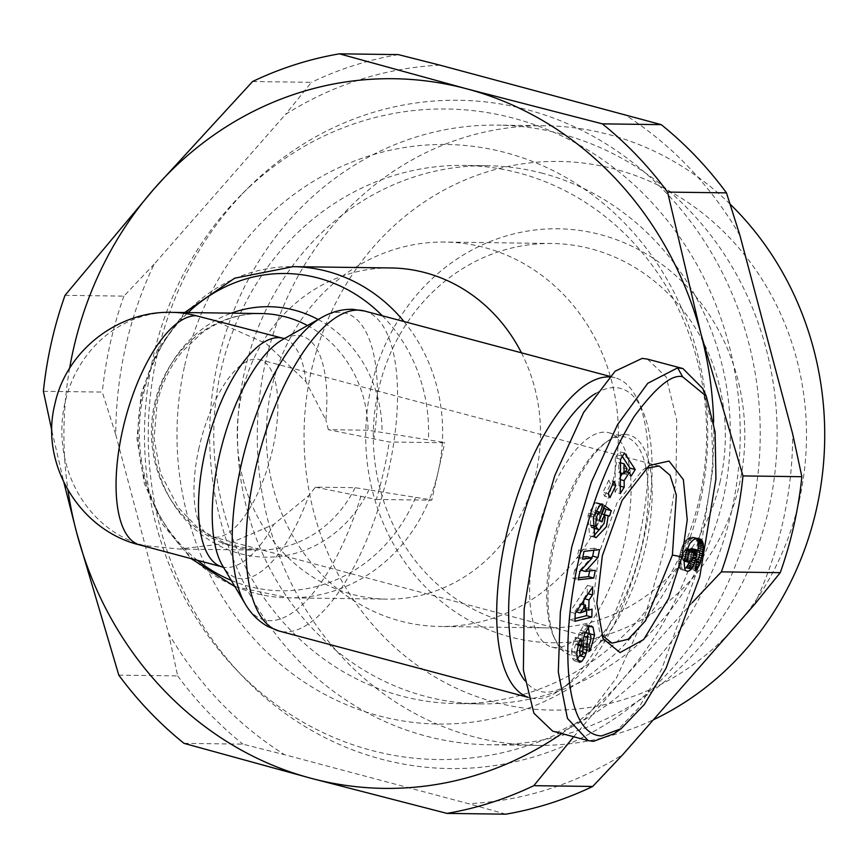 <?xml version="1.0" encoding="UTF-8"?>
<svg xmlns="http://www.w3.org/2000/svg" width="868" height="868" viewBox="0 0 868 868"><rect width="100%" height="100%" fill="white"/><g stroke="black" fill="none" stroke-linecap="round" stroke-linejoin="round"><path stroke-width="0.65" stroke-dasharray="4.34 3.25" d="M404 321.54A165.604 151.64 90.8 0 1 442.344 442.105L368.043 430.224L328.364 429.693L389.211 441.996L444.709 442.734L442.344 442.105A165.604 151.64 90.8 0 1 438.231 471.465A165.604 151.64 90.8 0 1 429.389 499.567L355.088 487.686L315.409 487.154L308.921 495.4L273.778 524.467L230.367 542.956L179.296 549.053L144.272 545.56A118.287 108.316 90.8 0 1 65.002 402.622A118.287 108.316 90.8 0 1 171.756 312.361M315.409 487.154L376.267 499.458A165.202 64.699 104.9 0 0 383.819 470.738A165.202 64.699 104.9 0 0 389.211 441.996M702.635 388.365L711.467 422.532L713.062 467.027L697.416 570.168L661.752 669.098L638.62 708.017L614.067 733.699M603.108 638.707L599.452 630.819L593.614 598.171L598.725 554.099L617.072 502.756L642.146 470.51L649.242 465.476M599.408 529.534L601.198 525.249L602.956 514.485L604.584 514.93M603.716 507.541L599.137 504.113L594.276 518.684L596.728 520.518L599.18 513.162L601.632 513.813M599.18 513.162L599.831 516.341L605.094 517.74M599.831 516.341L598.844 521.939L594.255 528.113L599.506 529.523M591.542 527.202L590.305 525.053L591.607 525.4M590.305 525.053L591.097 515.82L592.887 512.109L594.775 512.608M588.406 627.38L586.215 624.602L583.719 625.351L579.553 632.327A10.34 4.047 104.9 0 0 577.871 640.367L577.621 650.251A2.756 1.085 104.9 0 1 575.723 654.081L576.786 654.374L575.723 654.081C573.889 652.063 573.867 648.895 575.668 644.566L576.254 643.741L575.451 637.34L574.377 638.87L571.524 650.935L576.775 652.335M571.524 650.935L572.392 658.421L577.654 659.821M572.392 658.421L574.301 660.928L577.404 659.018M585.173 632.739L583.491 632.284C586.095 633.325 586.356 636.797 584.262 642.721L583.6 643.633L584.37 649.774L584.956 648.949L589.307 633.662L590.012 633.846M521.44 352.82A165.604 151.64 90.8 0 1 386.661 599.137A165.604 151.64 90.8 0 1 352.614 594.439A165.604 151.64 90.8 0 1 238.472 412.799A165.604 151.64 90.8 0 1 391.077 267.962M69.592 368.39A354.871 324.936 -89.2 0 0 67.964 490.181M51.885 430.843L63.917 482.63M754.281 604.757A369.659 338.477 -89.2 0 0 782.903 521.961A369.659 338.477 -89.2 0 0 792.723 434.163M751.352 513.563A334.169 305.981 90.8 0 1 539.147 755.247A334.169 305.981 90.8 0 1 241.89 675.564A334.169 305.981 90.8 0 1 157.119 355.283A334.169 305.981 90.8 0 1 248.389 187.705A334.169 305.981 90.8 0 1 610.822 146.92A334.169 305.981 90.8 0 1 751.352 513.563M731.583 511.295A325.294 297.865 90.8 0 1 525.01 746.567A325.294 297.865 90.8 0 1 235.64 669A325.294 297.865 90.8 0 1 153.126 357.225A325.294 297.865 90.8 0 1 241.966 194.096A325.294 297.865 90.8 0 1 594.775 154.395A325.294 297.865 90.8 0 1 731.583 511.295M210.957 319.088L266.313 343.641L305.948 381.714L325.891 420.079A125.242 49.053 104.9 0 0 282.642 339.594L284.574 338.509M699.456 498.232A269.113 246.414 -89.2 0 0 463.772 165.419A269.113 246.414 -89.2 0 0 220.917 370.766A269.113 246.414 -89.2 0 0 456.59 703.59A269.113 246.414 -89.2 0 0 699.456 498.232M184.678 365.634A289.814 265.369 90.8 0 1 505.805 152.703A289.814 265.369 90.8 0 1 700.031 502.897A289.814 265.369 90.8 0 1 378.904 715.829A289.814 265.369 90.8 0 1 184.678 365.634M609.238 376.907A165.604 64.861 -75.1 0 1 615.087 377.764A165.604 64.861 -75.1 0 1 637.709 400.083A165.604 64.861 -75.1 0 1 639.022 538.67A165.604 64.861 -75.1 0 1 560.565 689.702A165.604 64.861 -75.1 0 1 536.207 698.675A165.604 64.861 -75.1 0 1 529.838 697.818A165.604 64.861 -75.1 0 1 528.004 697.254M542.869 173.372A269.113 246.414 -89.2 0 0 487.534 165.734A269.113 246.414 -89.2 0 0 244.678 371.092A269.113 246.414 -89.2 0 0 425.027 696.266A269.113 246.414 -89.2 0 0 480.362 703.905A269.113 246.414 -89.2 0 0 723.218 498.547A269.113 246.414 -89.2 0 0 542.869 173.372M595.817 393.378A156.739 61.389 -75.1 0 1 614.663 387.616A156.739 61.389 -75.1 0 1 642.103 409.566A156.739 61.389 -75.1 0 1 639.673 555.683A156.739 61.389 -75.1 0 1 569.093 683.659A156.739 61.389 -75.1 0 1 546.037 692.165A156.739 61.389 -75.1 0 1 524.587 680.317M561.249 133.922A309.843 283.717 -89.2 0 0 497.538 125.122A309.843 283.717 -89.2 0 0 217.911 361.565A309.843 283.717 -89.2 0 0 425.57 735.966A309.843 283.717 -89.2 0 0 489.281 744.766A309.843 283.717 -89.2 0 0 768.896 508.322A309.843 283.717 -89.2 0 0 561.249 133.922M730.086 204.088A309.843 283.717 -89.2 0 0 545.137 125.762A309.843 283.717 -89.2 0 0 265.51 362.195A309.843 283.717 -89.2 0 0 536.869 745.395A309.843 283.717 -89.2 0 0 653.376 719.789M539.343 525.194A110.898 43.433 -75.1 0 1 604.627 432.145A110.898 43.433 -75.1 0 1 608.891 432.731A110.898 43.433 -75.1 0 1 623.669 545.777A110.898 43.433 -75.1 0 1 556.073 647.626A110.898 43.433 -75.1 0 1 551.809 647.051A110.898 43.433 -75.1 0 1 534.775 543.943M621.727 436.702A110.898 43.433 -75.1 0 1 625.98 437.277A110.898 43.433 -75.1 0 1 640.768 550.334A110.898 43.433 -75.1 0 1 573.162 652.183A110.898 43.433 -75.1 0 1 568.898 651.597A110.898 43.433 -75.1 0 1 553.751 636.645A110.898 43.433 -75.1 0 1 555.477 533.267A110.898 43.433 -75.1 0 1 605.408 442.713A110.898 43.433 -75.1 0 1 621.727 436.702M799.2 500.738A274.353 251.221 -89.2 0 0 615.336 169.217A274.353 251.221 -89.2 0 0 311.33 370.799A274.353 251.221 -89.2 0 0 495.194 702.32A274.353 251.221 -89.2 0 0 799.2 500.738M625.003 434.532A113.849 44.593 -75.1 0 1 645.835 545.755A113.849 44.593 -75.1 0 1 575.148 655.752A113.849 44.593 -75.1 0 1 555.216 639.814A113.849 44.593 -75.1 0 1 556.985 533.668A113.849 44.593 -75.1 0 1 608.251 440.705A113.849 44.593 -75.1 0 1 625.003 434.532M371.211 386.748A207.007 189.549 -89.2 0 0 509.939 636.884A207.007 189.549 -89.2 0 0 739.319 484.789A207.007 189.549 -89.2 0 0 600.591 234.653A207.007 189.549 -89.2 0 0 371.211 386.748M720.234 481.208A192.219 176.009 90.8 0 1 546.764 627.889A192.219 176.009 90.8 0 1 378.415 390.166A192.219 176.009 90.8 0 1 551.885 243.485A192.219 176.009 90.8 0 1 720.234 481.208M613.264 479.787A192.219 176.009 90.8 0 1 439.794 626.468A192.219 176.009 90.8 0 1 400.267 621.011A192.219 176.009 90.8 0 1 271.445 388.745A192.219 176.009 90.8 0 1 444.915 242.063A192.219 176.009 90.8 0 1 484.442 247.51A192.219 176.009 90.8 0 1 613.264 479.787M600.352 512.348L595.101 510.948A5.175 2.029 104.9 0 0 594.808 510.807A5.175 2.029 104.9 0 0 594.613 510.775A5.175 2.029 104.9 0 0 592.887 512.109M595.101 510.948L597.585 502.941L601.622 504.026M597.585 502.941A12.76 4.991 104.9 0 0 597 502.691A12.76 4.991 104.9 0 0 596.511 502.615A12.76 4.991 104.9 0 0 595.133 502.995L588.775 513.194L594.038 514.594M199.065 447.649A91.672 35.903 104.9 0 0 212.313 536.728A91.672 35.903 104.9 0 0 272.758 448.637A91.672 35.903 104.9 0 0 259.499 359.558A91.672 35.903 104.9 0 0 199.065 447.649M561.748 733.579A354.871 324.936 -89.2 0 0 623.267 678.711A354.871 324.936 -89.2 0 0 713.659 421.674M573.683 736.758L623.267 678.711L692.241 602.663M376.267 499.458L431.754 500.196L444.709 442.734M431.754 500.196L429.389 499.567A165.604 151.64 90.8 0 1 288.784 597.835A165.604 151.64 90.8 0 1 254.736 593.137A165.604 151.64 90.8 0 1 143.752 393.03A165.604 151.64 90.8 0 1 293.2 266.65M439.913 65.143A369.659 338.477 -89.2 0 0 285.474 114.424L154.2 264.089A369.659 338.477 -89.2 0 0 115.759 434.684L168.533 633.369A369.659 338.477 -89.2 0 0 284.52 754.683L468.568 803.703A369.659 338.477 -89.2 0 0 622.996 754.411M505.849 814.173L468.568 803.703M184.027 743.355L242.91 744.147L284.52 754.683M118.797 675.13L177.68 675.912L168.533 633.369M43.4 391.294L102.283 392.076L115.759 434.684M177.68 675.912A384.437 352.017 -89.2 0 0 242.91 744.147M65.024 295.337L123.907 296.129L154.2 264.089M252.566 81.538L311.449 82.33L285.474 114.424M123.907 296.129A384.437 352.017 -89.2 0 0 102.283 392.076M398.303 54.608A384.437 352.017 -89.2 0 0 311.449 82.33M739.948 235.478A369.659 338.477 -89.2 0 0 623.962 114.164M328.364 429.693L325.891 420.079M647.452 359.113L666.255 377.081L676.758 420.221L675.977 481.219L665.441 546.015L645.358 614.696L616.54 677.81L584.999 719.095L557.983 731.887L552.688 731.171M575.224 613.437L569.961 612.027L569.723 619.893L574.985 621.293M569.723 619.893L575.061 618.558M586.735 609.629L586.79 607.687L592.052 609.097M586.79 607.687L583.47 608.761L585.379 609.26M583.719 600.504L583.784 598.54L584.826 598.822M583.47 608.761L583.6 604.616M583.784 598.54L587.224 593.506L588.157 593.755M587.224 593.506L587.462 585.401L592.725 586.801M587.462 585.401L569.961 612.027M608.186 493.751L602.935 492.351L604.66 496.268L609.911 497.668M604.66 496.268L610.54 484.084L612.591 484.637M610.54 484.084L608.815 480.167L614.067 481.566M608.815 480.167L602.935 492.351M600.396 504.395L595.133 502.995M588.775 513.194L588.037 515.397L589.502 535.664L590.826 536.316L593.701 535.968M602.956 514.485L604.508 514.702M599.137 504.113L604.399 505.512M594.276 518.684L599.538 520.084M596.728 520.518L601.991 521.918M594.255 528.113L593.007 528.08M595.112 510.959L600.374 512.359M597.748 503.071L601.415 504.048M576.254 643.741L577.969 644.197M575.451 637.34L580.714 638.74M575.278 637.6L580.529 639M579.477 655.687L580.92 651.662A10.34 4.047 104.9 0 0 581.799 646.042L582.059 635.951L583.925 636.45M585.314 632.381L583.491 632.284A2.756 1.085 104.9 0 0 582.059 635.951M583.6 643.633L588.862 645.033M584.37 649.774L589.632 651.174M587.755 625.795L589.643 626.305M583.719 625.351L588.981 626.75M580.323 630.352L585.575 631.763M579.553 632.327L584.804 633.727M593.875 550.247L594.287 548.218L599.549 549.618M594.287 548.218L578.75 549.943L584.001 551.343M578.75 549.943L577.177 557.679L582.428 559.079M577.177 557.679L582.84 557.05M586.866 556.605L574.638 570.135L579.9 571.535M574.638 570.135L572.956 578.381L578.218 579.781M572.956 578.381L578.63 577.752M589.665 570.949L590.077 568.92L595.329 570.319M590.077 568.92L581.05 570.265M580.139 570.016L591.206 557.766M624.461 453.053L619.199 451.653L615.314 457.881L620.566 459.281M615.314 457.881L614.989 492.134L620.24 493.534M614.989 492.134L618.938 485.809L620.316 486.178M618.938 485.809L618.884 479.244L620.381 479.646M622.497 473.472L623.94 471.161L625.546 471.584M618.884 479.244L620.403 476.825M623.94 471.161L625.969 474.579L631.22 475.979M625.969 474.579L627.51 472.105M622.334 456.449L619.199 451.653M689.083 562.377L689.485 561.401L691.058 561.813M689.485 561.401L690.114 559.437L692.338 560.034M690.114 559.437L690.657 557.343L693.152 558.005M690.657 557.343L690.841 556.464L693.413 557.148M690.841 556.464L691.188 554.359L693.847 555.064M691.188 554.359L691.351 552.482L694.042 553.198M691.351 552.482L691.362 551.733L693.999 552.439M691.362 551.733L691.275 550.041L693.304 550.583M691.026 548.381L696.44 549.835M691.188 548.435L697.536 550.128M692.273 548.728L698.393 550.496M693.131 549.097L699.011 550.952M693.749 549.553L699.402 551.451M694.14 550.052L694.443 550.854L699.706 552.265M694.443 550.854L694.584 552.384L699.836 553.784M694.584 552.384L694.313 554.261L699.575 555.661M694.313 554.261L694.129 555.01L699.38 556.41M694.129 555.01L693.358 556.8L698.61 558.2M693.358 556.8L692.74 557.538L698.002 558.938M692.74 557.538L691.677 558.211L696.928 559.61M691.677 558.211L689.756 569.256L695.018 570.667M689.756 569.256L690.7 568.583L695.17 569.777M690.7 568.583L691.677 567.65L695.366 568.638M691.677 567.65L692.588 566.5L695.593 567.303M692.588 566.5L693.272 565.459L695.8 566.131M693.272 565.459L694.14 563.842L696.103 564.363M694.14 563.842L694.964 561.943L696.462 562.334M694.964 561.943L695.355 560.869L696.657 561.205M695.355 560.869L695.952 558.992L697.34 559.361M695.952 558.992L696.537 556.844L698.924 557.473M696.537 556.844L697.112 554.413L699.651 555.086M697.112 554.413L697.536 552.395L699.771 552.992M697.536 552.395L697.894 550.279M696.288 538.616L697.026 538.529M695.886 538.225L698.208 538.561M695.159 537.748L699.586 538.811M694.324 537.4L698.642 538.594M693.391 537.194L697.612 538.507M692.36 537.097L696.733 538.551M691.47 537.151L695.745 538.702M690.494 537.303L689.539 537.596L694.801 538.995M689.539 537.596L688.628 538.019L693.89 539.419M688.628 538.019L687.771 538.561L693.022 539.961M687.771 538.561L686.957 539.212L692.208 540.612M686.957 539.212L691.872 540.948M686.621 539.549L685.59 540.634L690.852 542.033M685.59 540.634L684.635 541.925L689.897 543.325M684.635 541.925L683.745 543.379L689.008 544.779M683.745 543.379L682.942 544.974L688.205 546.373M682.942 544.974L682.389 546.243L687.651 547.643M682.389 546.243L681.749 548.001L687 549.401M681.749 548.001L681.098 549.986L686.36 551.386M681.098 549.986L680.501 552.2L685.763 553.6M680.501 552.2L679.937 554.565L685.188 555.965M679.937 554.565L685.123 556.269M679.861 554.869L679.384 557.191L684.646 558.591M679.384 557.191L679.047 559.296L684.31 560.695M679.047 559.296L678.841 561.195L684.103 562.594M678.841 561.195L678.754 562.909L684.006 564.319M678.754 562.909L678.754 563.853L684.017 565.252M678.754 563.853L678.895 565.491L684.147 566.891M678.895 565.491L679.177 566.902L684.44 568.301M679.177 566.902L679.633 568.106L684.895 569.506M679.633 568.106A16.644 6.521 104.9 0 0 681.586 569.734A16.644 6.521 104.9 0 0 684.668 568.92M574.931 611.484L580.247 603.716L580.063 609.846L574.931 611.484L576.265 611.842M618.754 462.373L621.868 467.646L618.841 472.507L618.754 462.373L620.533 462.85M687.543 548.804L688.725 550.529L688.183 555.65L686.588 559.524L684.201 561.075L682.487 559.415L682.975 553.806L685.102 549.628L687.239 548.75M581.397 604.03L580.247 603.716M580.063 609.846L585.314 611.246M627.13 469.046L621.868 467.646M618.841 472.507L620.436 472.93M694.053 553.621L688.801 552.222M688.508 554.218L693.771 555.618M693.977 551.939L688.725 550.529M693.923 551.712L688.671 550.312M693.51 550.735L688.248 549.336M687.065 549.227L686.013 548.945M686.783 550.073L685.102 549.628M686.534 550.844L684.537 550.312M686.035 552.58L683.626 551.929M685.546 554.489L682.975 553.806M685.058 556.583L682.508 555.9M684.678 558.417L682.313 557.788M684.429 559.936L682.487 559.415M684.331 560.544L682.736 560.11M684.266 561.064L683.333 560.815M690.049 562.399L684.798 560.999M690.993 561.889L685.731 560.489M691.85 560.923L686.588 559.524M692.002 560.706L686.74 559.307M692.838 559.035L687.575 557.636M693.445 557.05L688.183 555.65M197.437 560.316A158.649 145.271 90.8 0 1 142.276 394.571A158.649 145.271 90.8 0 1 188.106 312.578M382.311 315.757A158.649 145.271 90.8 0 1 428.401 440.326M364.376 310.983A165.604 64.861 -75.1 0 1 388.311 471.899A165.604 64.861 -75.1 0 1 279.127 631.036M360.99 496.062A158.649 62.138 -75.1 0 1 245.177 603.889M576.526 660.016L577.849 660.364M369.117 489.487A125.242 114.684 90.8 0 1 239.969 553.61A125.242 114.684 90.8 0 1 156.034 402.275A125.242 114.684 90.8 0 1 231.289 313.153M415.446 497.787A158.649 145.271 90.8 0 1 248.595 586.28A158.649 145.271 90.8 0 1 231.246 580.377M318.144 319.5A125.242 114.684 90.8 0 1 382.072 432.025M307.478 325.533A118.287 108.316 90.8 0 1 368.043 430.224M154.558 403.815A118.287 108.316 90.8 0 1 261.311 313.554C239.959 313.37 220.157 319.858 201.886 333.019L182.367 351.431C170.085 366.263 161.676 383.558 157.119 403.316L154.07 438.72L160.591 473.472L178.396 507.704L198.381 528.373L226.917 544.377L258.154 550.106A118.287 108.316 90.8 0 1 233.828 546.753A118.287 108.316 90.8 0 1 154.558 403.815M355.088 487.686A118.287 108.316 90.8 0 1 258.154 550.106L179.296 549.053M305.948 381.714A118.287 46.33 104.9 0 0 283.055 338.281M222.165 566.891A118.287 46.33 104.9 0 0 273.778 524.467M139.726 544.941A118.287 46.33 104.9 0 0 144.272 545.56M223.586 567.455L222.458 565.556A125.242 49.053 104.9 0 0 308.921 495.4M321.42 317.645A158.649 62.138 -75.1 0 1 373.945 438.6M588.037 515.397L593.3 516.796M583.122 641.767L577.871 640.367M577.621 650.251L582.884 651.651M575.668 644.566L577.708 645.119M580.92 651.662L582.84 652.172M581.799 646.042L583.014 646.367M584.262 642.721L589.513 644.121M584.891 649.047L589.513 650.273M184.678 312.523L157.477 349.728L141.191 393.529L136.96 438.785L144.348 483.595L162.848 524.587L191.134 558.634M235.64 669L241.89 675.564M615.087 377.764L609.781 376.343M487.534 165.734L463.772 165.419M642.103 409.566L637.709 400.083M569.093 683.659L560.565 689.702M545.137 125.762L497.538 125.122M608.891 432.731L625.98 437.277M546.764 627.889L439.794 626.468M602.262 504.091L597 502.691M611.973 643.177L212.313 536.728M234.957 586.649L288.784 597.835L386.661 599.137M241.966 194.096L248.389 187.705M529.838 697.818L528.026 697.33M480.362 703.905L456.59 703.59M536.869 745.395L489.281 744.766M551.809 647.051L568.898 651.597M553.751 636.645L555.216 639.814M605.408 442.713L608.251 440.705M551.885 243.485L444.915 242.063M596.077 537.715L590.826 536.316M595.491 510.992L594.808 510.807M579.564 662.327L574.301 660.928M586.215 624.602L591.477 626.002M686.848 571.144L681.586 569.734M659.159 466.007L259.499 359.558"/><path stroke-width="1.3" d="M682.606 376.777L706.302 396.264L715.091 431.971L715.926 478.919L699.76 576.721L665.995 668.327L644.284 704.577L621.173 728.664L601.676 735.912C563.462 735.044 559.567 638.674 580.182 553.567C590.848 504.362 608.761 458.803 633.933 416.89C655.741 387.236 671.962 373.869 682.606 376.777L677.658 367.848L682.953 368.575L702.635 388.365L706.302 396.264M621.173 728.664L614.067 733.699L593.484 741.348L588.189 740.621L567.444 718.422L558.319 672.049L560.337 612.005L571.806 546.775L591.26 482.38L617.495 424.734L647.778 383.276L677.658 367.848M602.327 555.813L622.117 500.413L649.242 465.476L669.065 461.071L683.376 479.657L687.239 519.813L681.955 556.876L668.685 598.388L643.698 639.51L620.012 652.584L603.108 638.707L596.804 603.39L602.327 555.813M645.608 468.34L659.159 466.007L670.053 475.252L676.346 495.096L672.407 555.086L645.499 620.848L628.15 639.26L611.973 643.177L601.676 634.92M604.584 514.93L608.208 515.896L606.461 526.648L596.077 537.715L594.764 537.064L593.3 516.796L600.396 504.395A12.76 4.991 -75.1 0 1 601.774 504.015A12.76 4.991 -75.1 0 1 602.262 504.091A12.76 4.991 -75.1 0 1 602.837 504.351L600.352 512.348A5.175 2.029 104.9 0 0 600.07 512.207A5.175 2.029 104.9 0 0 599.875 512.174A5.175 2.029 104.9 0 0 598.15 513.509L596.359 517.219L595.567 526.453L598.269 529.48L599.506 529.523L604.106 523.339L605.094 517.74L604.443 514.561L601.991 521.918L599.538 520.084L604.399 505.512L611.3 510.677L609.52 516.037L608.208 515.896M601.632 513.813L604.443 514.561M591.607 525.4L595.567 526.453M576.775 652.335L579.64 640.269L580.714 638.74L581.517 645.141L580.92 645.966C579.13 650.295 579.14 653.463 580.985 655.481A2.756 1.085 104.9 0 0 582.884 651.651L583.122 641.767A10.34 4.047 -75.1 0 1 584.804 633.727L588.981 626.75L591.477 626.002L593.018 627.206L594.569 635.061L590.218 650.349L589.632 651.174L588.862 645.033L589.513 644.121C591.618 638.197 591.358 634.725 588.754 633.683A2.756 1.085 104.9 0 0 587.31 637.351L587.061 647.441A10.34 4.047 -75.1 0 1 586.182 653.061L584.739 657.087L581.788 661.416L579.564 662.327L577.22 658.269L576.775 652.335M590.012 633.846L594.569 635.061M404 321.54A165.604 151.64 90.8 0 0 327.247 271.358A165.604 151.64 90.8 0 0 293.2 266.65L391.077 267.962A165.604 151.64 90.8 0 1 425.125 272.661A165.604 151.64 90.8 0 1 521.44 352.82M713.659 421.674A354.871 324.936 -89.2 0 0 700.964 333.941A354.871 324.936 -89.2 0 0 466.561 88.786A354.871 324.936 -89.2 0 0 154.471 188.389A354.871 324.936 -89.2 0 0 73.346 349.511A354.871 324.936 -89.2 0 0 69.592 368.39M67.964 490.181A354.871 324.936 -89.2 0 0 76.775 533.158A354.871 324.936 -89.2 0 0 311.167 778.314A354.871 324.936 -89.2 0 0 561.748 733.579M742.986 475.924L801.869 476.706A384.437 352.017 -89.2 0 1 793.894 525.433A384.437 352.017 -89.2 0 1 780.245 572.663L721.362 571.871A384.437 352.017 -89.2 0 0 735.012 524.652A384.437 352.017 -89.2 0 0 742.986 475.924L700.964 333.941L667.59 192.088A384.437 352.017 -89.2 0 0 602.359 123.853L466.561 88.786L339.421 53.827A384.437 352.017 -89.2 0 0 252.566 81.538L154.471 188.389L65.024 295.337A384.437 352.017 -89.2 0 0 51.386 342.567A384.437 352.017 -89.2 0 0 43.4 391.294L51.885 430.843M63.917 482.63L76.775 533.158L118.797 675.13A384.437 352.017 -89.2 0 0 184.027 743.355L311.167 778.314L446.966 813.392A384.437 352.017 -89.2 0 0 533.82 785.67L573.683 736.758M780.245 572.663L754.281 604.757L622.996 754.411L592.703 786.462L533.82 785.67M528.004 697.254A165.604 64.861 -75.1 0 1 505.903 536.901A165.604 64.861 -75.1 0 1 608.718 376.896A165.604 64.861 -75.1 0 1 609.238 376.907M653.376 719.789A309.843 283.717 -89.2 0 0 816.495 508.952A309.843 283.717 -89.2 0 0 730.086 204.088M601.622 504.026L602.837 504.351M692.241 602.663L721.362 571.871M667.59 192.088L726.473 192.87L739.948 235.478L792.723 434.163L801.869 476.706M592.703 786.462A384.437 352.017 -89.2 0 1 505.849 814.173L446.966 813.392M602.359 123.853L661.242 124.645L439.913 65.143L398.303 54.608L339.421 53.827M726.473 192.87A384.437 352.017 -89.2 0 0 661.242 124.645M196.07 315.713L283.055 338.281A118.287 46.33 104.9 0 0 205.065 451.957A118.287 46.33 104.9 0 0 222.165 566.891L139.726 544.941A118.287 46.33 104.9 0 1 122.638 429.996A118.287 46.33 104.9 0 1 196.07 315.713A118.287 108.316 90.8 0 0 171.756 312.361L261.311 313.554A118.287 108.316 90.8 0 1 285.626 316.907A118.287 108.316 90.8 0 1 307.478 325.533M524.587 680.317A156.739 61.389 -75.1 0 1 519.346 530.673A156.739 61.389 -75.1 0 1 595.817 393.378M534.775 543.943A110.898 43.433 -75.1 0 1 539.343 525.194M588.189 740.621L552.688 731.171L533.885 713.203L523.382 670.053L524.163 609.054L534.699 544.269L554.782 475.588L583.611 412.474L615.141 371.178L642.157 358.386L647.452 359.113L682.953 368.564M591.813 617.083L574.985 621.293L575.224 613.437L592.725 586.801L592.486 594.905L589.036 599.94L588.732 610.161L592.052 609.097L591.813 617.083L586.551 615.672L586.735 609.629M615.792 485.483L609.911 497.668L608.186 493.751L614.067 481.566L615.792 485.483L612.591 484.637M585.314 632.381L589.502 633.499L585.173 632.739M584.001 551.343L599.549 549.618L597.933 557.538L585.39 571.415L595.329 570.319L593.755 578.055L578.218 579.781L579.9 571.535L592.117 558.005L582.428 559.079L584.001 551.343M620.24 493.534L620.566 459.281L624.461 453.053L635.235 469.555L631.22 475.979L629.202 472.561L624.146 480.644L624.2 487.208L620.24 493.534M693.174 566.294L691.362 569.061A16.644 6.521 -75.1 0 1 686.848 571.144A16.644 6.521 -75.1 0 1 684.895 569.506L684.103 562.594L686.36 551.386L689.897 543.325L693.89 539.419L697.612 538.507L701.149 539.625L703.156 543.14L703.525 547.795L700.226 563.343L697.85 567.9L695.018 570.667L696.928 559.61L698.61 558.2L699.836 553.784L699.011 550.952L696.288 549.78L696.103 557.864L693.174 566.294L687.912 564.894L688.747 563.213L694.009 564.612M575.061 618.558L586.551 615.672M585.379 609.26L588.732 610.161M584.826 598.822L589.036 599.94M583.6 604.616L583.719 600.504M588.157 593.755L592.486 594.905M593.701 535.968L599.408 529.534M604.508 514.702L609.52 516.037M604.302 514.518L606.048 509.277L611.3 510.677M606.048 509.277L603.716 507.541M598.269 529.48L591.542 527.202M601.415 504.048L603 504.471M577.969 644.197L581.517 645.141M577.404 659.018L579.477 655.687L584.739 657.087M589.307 633.445L588.406 627.38M589.643 626.305L593.018 627.206M597.933 557.538L592.67 556.138L593.875 550.247M582.84 557.05L586.866 556.605L592.117 558.005M578.63 577.752L588.504 576.656L593.755 578.055M588.504 576.656L589.665 570.949M581.05 570.265L585.39 571.415M591.206 557.766L592.67 556.138M620.316 486.178L624.2 487.208M620.381 479.646L624.146 480.644M625.546 471.584L629.202 472.561M620.403 476.825L622.497 473.472M627.51 472.105L629.973 468.156L635.235 469.555M629.973 468.156L622.334 456.449M691.362 569.061L686.1 567.661L687.033 566.37L692.284 567.77M687.033 566.37L687.912 564.894M691.058 561.813L694.736 562.8M688.747 563.213L689.083 562.377M692.338 560.034L695.376 560.837M693.152 558.005L695.919 558.742M693.413 557.148L696.103 557.864M693.847 555.064L696.451 555.759M694.042 553.198L696.613 553.882M693.999 552.439L696.613 553.133M693.304 550.583L696.527 551.44M691.232 549.78L691.026 548.381L696.288 549.78M695.17 569.777L695.962 569.983M695.366 568.638L696.939 569.05M695.593 567.303L697.85 567.9M695.8 566.131L698.534 566.858M696.103 564.363L699.402 565.242M696.462 562.334L700.226 563.343M696.657 561.205L700.617 562.269M697.34 559.361L701.214 560.392M698.924 557.473L701.8 558.243M699.651 555.086L702.375 555.813M699.771 552.992L702.787 553.795M697.894 550.279L703.156 551.647M697.905 550.236L698.143 548.25L703.405 549.65M698.143 548.25L698.263 546.395L703.525 547.795M698.263 546.395L698.252 544.713L703.514 546.113M698.252 544.713L698.132 543.162L703.395 544.561M698.132 543.162L697.894 541.74L703.156 543.14M697.894 541.74L703.08 542.891M697.829 541.491L697.492 540.493L702.744 541.892M697.492 540.493L697.058 539.603L702.32 541.003M697.058 539.603L696.527 538.844L701.789 540.243M697.026 538.529L701.149 539.625M698.208 538.561L700.422 539.147M684.668 568.92A16.644 6.521 104.9 0 0 686.1 567.661M687.239 548.75L692.805 550.203L687.239 548.782M585.499 605.115L580.193 612.895L585.314 611.246L585.499 605.115L581.397 604.03M580.193 612.895L576.265 611.842M620.436 472.93L624.092 473.906L627.13 469.046L624.016 463.772L620.533 462.85M624.016 463.772L624.092 473.906M692.252 550.117L689.789 551.712L688.237 555.205L687.738 560.815L689.463 562.475L691.85 560.923L693.445 557.05L693.977 551.939L692.805 550.203M691.264 550.345L687.065 549.227M690.364 551.028L686.783 550.073M689.789 551.712L686.534 550.844M688.888 553.339L686.035 552.58M688.237 555.205L685.546 554.489M687.771 557.299L685.058 556.583M687.575 559.187L684.678 558.417M687.738 560.815L684.429 559.936M687.999 561.509L684.331 560.544M688.595 562.214L684.266 561.064M689.463 562.475L684.266 561.086M188.106 312.578A158.649 145.271 90.8 0 1 318.068 278.01A158.649 145.271 90.8 0 1 382.311 315.757M528.026 697.33L279.127 631.036A165.604 64.861 -75.1 0 1 255.192 470.12A165.604 64.861 -75.1 0 1 364.376 310.983L609.781 376.343M279.127 631.036L267.865 626.533C258.436 621.217 250.874 613.665 245.177 603.889A158.649 62.138 -75.1 0 1 241.054 465.649A158.649 62.138 -75.1 0 1 321.42 317.645C331.229 311.992 341.536 309.203 352.365 309.29L364.376 310.983M681.955 556.876L672.407 555.086M577.849 660.364L581.788 661.416M231.289 313.153A125.242 114.684 90.8 0 1 294.805 310.256A125.242 114.684 90.8 0 1 318.144 319.5M231.246 580.377A158.649 145.271 90.8 0 1 197.437 560.316M321.42 317.645L282.642 339.594A125.242 49.053 104.9 0 0 219.203 456.427A125.242 49.053 104.9 0 0 222.458 565.556L245.177 603.889M594.775 512.608L598.15 513.509M577.708 645.119L580.92 645.966M582.84 652.172L586.182 653.061M583.014 646.367L587.061 647.441M583.925 636.45L587.31 637.351M589.513 650.273L590.153 650.447M293.2 266.65L234.685 278.194L184.678 312.523M285.171 338.477L283.055 338.281M191.134 558.634L234.957 586.649M224.096 567.791L222.165 566.891M171.756 312.361C117.614 310.614 66.011 351.193 54.89 404.13C39.537 463.903 79.823 530.63 139.726 544.941M600.07 512.207L595.491 510.992"/></g></svg>
